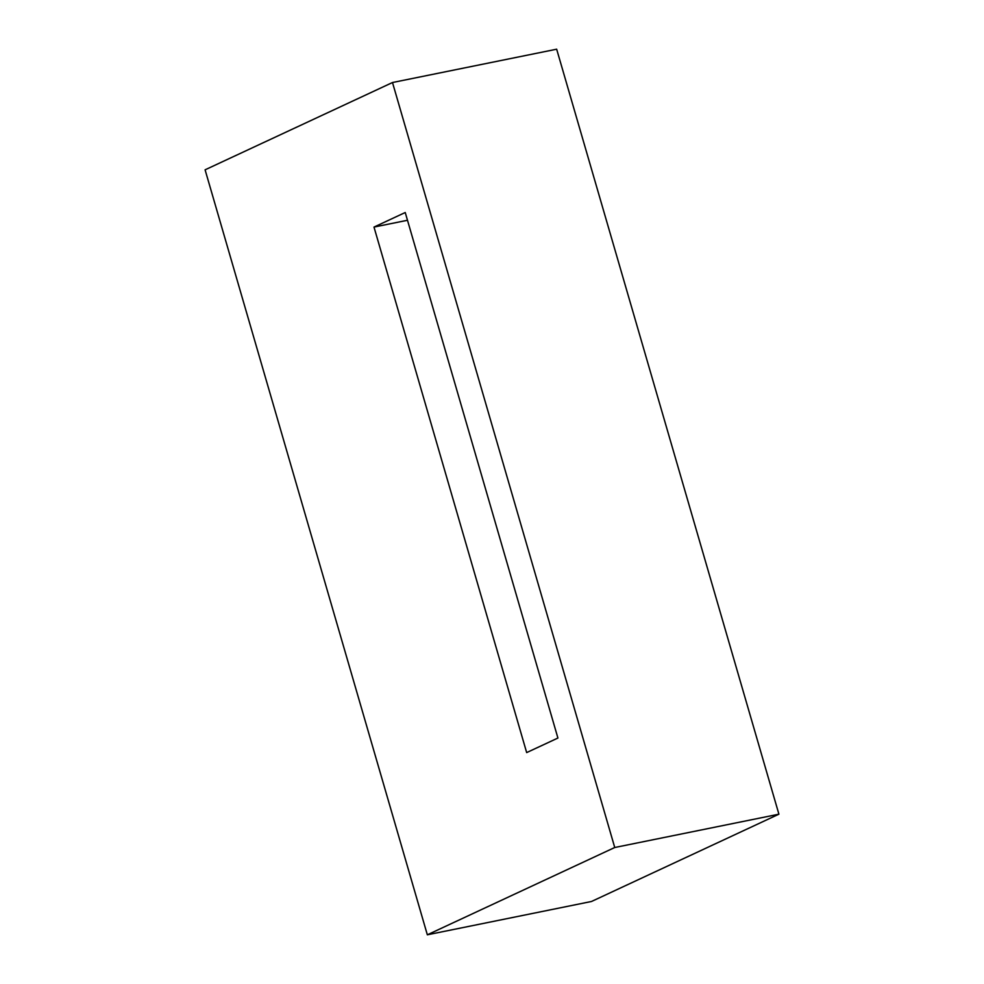 <?xml version="1.0" encoding="UTF-8"?>
<svg xmlns="http://www.w3.org/2000/svg" width="984" height="984" viewBox="0 0 984 984"><rect width="100%" height="100%" fill="white"/><g stroke="black" fill="none" stroke-linecap="round" stroke-linejoin="round"><path stroke-width="1.48" d="M392.493 82.521L556.661 49.2L392.493 82.521L205.09 169.814L392.493 82.521L614.742 847.507L392.493 82.521M405.236 212.519L373.994 227.07L407.487 220.268L373.994 227.07L405.236 212.519L557.916 738.037L526.674 752.588L373.994 227.07L526.674 752.588L557.916 738.037L405.236 212.519M205.09 169.814L427.339 934.8L614.742 847.507L778.91 814.186L556.661 49.2L778.91 814.186L591.507 901.479L778.91 814.186L614.742 847.507L427.339 934.8L591.507 901.479L427.339 934.8L205.09 169.814"/></g></svg>

